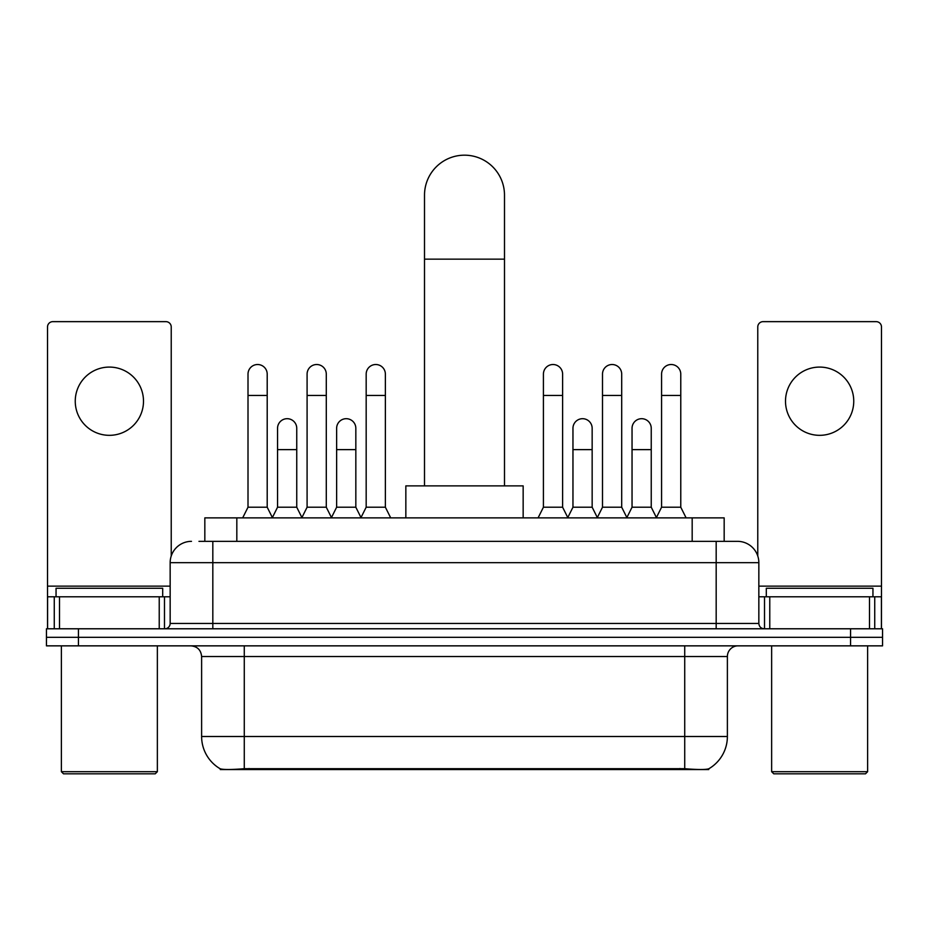 <?xml version="1.0" encoding="UTF-8"?>
<svg xmlns="http://www.w3.org/2000/svg" width="929" height="929" viewBox="0 0 929 929"><rect width="100%" height="100%" fill="white"/><g stroke="black" fill="none" stroke-linecap="round" stroke-linejoin="round"><path stroke-width="1.39" d="M204.833 541.34L204.833 517.871L724.167 517.871L724.167 541.34M708.722 768.806L708.722 769.56L220.278 769.56L220.278 768.806M201.616 736.5L244.281 736.5L244.281 656.513L201.616 656.513L201.616 736.5A37.323 37.323 0 0 0 220.068 768.701C222.832 769.769 230.903 769.769 244.281 768.701L684.719 768.701C698.085 769.769 706.156 769.769 708.932 768.701A37.323 37.323 0 0 0 727.384 736.5L727.384 656.513A10.66 10.66 0 0 1 738.044 645.852M78.442 628.782L882.55 628.782L882.55 637.317L46.45 637.317L46.45 645.852L78.442 645.852L78.442 637.317L46.45 637.317L46.45 628.782L78.442 628.782L78.442 637.317L882.55 637.317L882.55 645.852L78.442 645.852M199.445 541.34L730.043 541.34M198.957 541.34L212.822 541.34L212.822 562.672L170.158 562.672L170.158 623.452A5.33 5.33 0 0 1 164.828 628.782M191.49 541.34A21.332 21.332 0 0 0 170.158 562.672M737.51 541.34A21.332 21.332 0 0 1 758.842 562.672L716.178 562.672L716.178 541.34L737.185 541.34M758.842 562.672L758.842 623.452C759.156 626.692 760.932 628.468 764.172 628.782M882.55 628.782L882.55 637.317M109.367 367.083A34.129 34.129 0 0 0 75.249 401.2A34.129 34.129 0 0 0 109.367 435.329A34.129 34.129 0 0 0 143.496 401.2A34.129 34.129 0 0 0 109.367 367.083M159.231 628.782L159.231 596.79L59.514 596.79L59.514 628.782M171.226 556.006L171.226 326.985A5.33 5.33 0 0 0 165.896 321.643L52.848 321.643A5.33 5.33 0 0 0 47.518 326.985L47.518 596.79L59.514 596.79M159.231 596.79L170.158 596.79M47.518 628.782L47.518 596.79M155.224 773.822L63.509 773.822L61.384 771.697L157.361 771.697L155.224 773.822M61.384 645.852L61.384 771.697M157.361 645.852L157.361 771.697M162.691 596.79L162.691 588.266L56.054 588.266L56.054 596.79M424.507 485.879L424.507 195.171A39.993 39.993 0 0 1 464.5 155.178A39.993 39.993 0 0 1 504.493 195.171A39.993 39.993 0 0 0 464.5 155.178M504.493 485.879L504.493 195.171M523.155 517.871L523.155 485.879L405.845 485.879L405.845 517.871M242.678 517.871L248.008 507.211L267.204 507.211L272.534 517.871M267.204 507.211L267.204 374.12A9.604 9.604 0 0 0 257.612 364.516A9.604 9.604 0 0 1 258.216 364.54M248.008 507.211L248.008 395.452L267.204 395.452M248.008 395.452L248.008 374.12A9.604 9.604 0 0 1 257.612 364.516M301.762 517.871L307.093 507.211L326.288 507.211L331.618 517.871M326.288 507.211L326.288 374.12A9.604 9.604 0 0 0 316.684 364.516A9.604 9.604 0 0 1 317.288 364.54M307.093 507.211L307.093 395.452L326.288 395.452M307.093 395.452L307.093 374.12A9.604 9.604 0 0 1 316.684 364.516M360.835 517.871L366.177 507.211L385.372 507.211L390.703 517.871M385.372 507.211L385.372 374.12A9.604 9.604 0 0 0 375.769 364.516A9.604 9.604 0 0 1 376.373 364.54M366.177 507.211L366.177 395.452L385.372 395.452M366.177 395.452L366.177 374.12A9.604 9.604 0 0 1 375.769 364.516M538.088 517.871L543.419 507.211L562.614 507.211L567.944 517.871M562.614 507.211L562.614 374.12A9.604 9.604 0 0 0 553.01 364.516A9.604 9.604 0 0 1 553.614 364.54M543.419 507.211L543.419 395.452L562.614 395.452M543.419 395.452L543.419 374.12A9.604 9.604 0 0 1 553.01 364.516M597.161 517.871L602.503 507.211L621.698 507.211L627.029 517.871M621.698 507.211L621.698 374.12A9.604 9.604 0 0 0 612.095 364.516A9.604 9.604 0 0 1 612.699 364.54M602.503 507.211L602.503 395.452L621.698 395.452M602.503 395.452L602.503 374.12A9.604 9.604 0 0 1 612.095 364.516M656.246 517.871L661.576 507.211L680.771 507.211L686.113 517.871M680.771 507.211L680.771 374.12A9.604 9.604 0 0 0 671.179 364.516A9.604 9.604 0 0 1 671.783 364.54M661.576 507.211L661.576 395.452L680.771 395.452M661.576 395.452L661.576 374.12A9.604 9.604 0 0 1 671.179 364.516M272.383 517.558L277.55 507.211L296.746 507.211L301.913 517.558M296.746 507.211L296.746 428.292A9.604 9.604 0 0 0 287.746 418.712A9.604 9.604 0 0 1 296.746 428.292M277.55 507.211L277.55 449.624L296.746 449.624M277.55 449.624L277.55 428.292A9.604 9.604 0 0 1 287.746 418.712M331.456 517.558L336.635 507.211L355.83 507.211L360.998 517.558M355.83 507.211L355.83 428.292A9.604 9.604 0 0 0 346.831 418.712A9.604 9.604 0 0 1 355.83 428.292M336.635 507.211L336.635 449.624L355.83 449.624M336.635 449.624L336.635 428.292A9.604 9.604 0 0 1 346.831 418.712M567.782 517.558L572.961 507.211L592.156 507.211L597.324 517.558M592.156 507.211L592.156 428.292A9.604 9.604 0 0 0 583.157 418.712A9.604 9.604 0 0 1 592.156 428.292M572.961 507.211L572.961 449.624L592.156 449.624M572.961 449.624L572.961 428.292A9.604 9.604 0 0 1 583.157 418.712M626.866 517.558L632.045 507.211L651.241 507.211L656.408 517.558M651.241 507.211L651.241 428.292A9.604 9.604 0 0 0 642.241 418.712A9.604 9.604 0 0 1 651.241 428.292M632.045 507.211L632.045 449.624L651.241 449.624M632.045 449.624L632.045 428.292A9.604 9.604 0 0 1 642.241 418.712M819.633 367.083A34.129 34.129 0 0 0 785.504 401.2A34.129 34.129 0 0 0 819.633 435.329A34.129 34.129 0 0 0 853.751 401.2A34.129 34.129 0 0 0 819.633 367.083M869.486 628.782L869.486 596.79L769.769 596.79L769.769 628.782M881.482 628.782L881.482 596.79L881.482 628.782M869.486 596.79L881.482 596.79L881.482 326.985A5.33 5.33 0 0 0 876.152 321.643L763.104 321.643A5.33 5.33 0 0 0 757.774 326.985L757.774 556.006M758.842 596.79L769.769 596.79M865.491 773.822L773.776 773.822L771.639 771.697L867.616 771.697L865.491 773.822M771.639 645.852L771.639 771.697M867.616 645.852L867.616 771.697M872.946 596.79L872.946 588.266L766.309 588.266L766.309 596.79M679.923 769.56L679.923 768.515M249.077 769.56L249.077 768.515M236.825 541.34L236.825 517.871M692.175 541.34L692.175 517.871M684.719 645.852L684.719 656.513L244.281 656.513L244.281 645.852M727.384 656.513L684.719 656.513L684.719 736.5L727.384 736.5M684.719 768.701L684.719 736.5L244.281 736.5L244.281 768.701M850.558 645.852L850.558 628.782M212.822 628.782L212.822 623.452L758.842 623.452M170.158 623.452L212.822 623.452L212.822 562.672L716.178 562.672L716.178 628.782M170.158 586.129L47.518 586.129M164.479 596.79L164.479 628.782M47.6 596.79L47.6 628.782M54.265 628.782L54.265 596.79M424.507 259.156L504.493 259.156M881.482 586.129L758.842 586.129M881.4 628.782L881.4 596.79M874.735 596.79L874.735 628.782M764.521 628.782L764.521 596.79M201.616 656.513C200.989 650.033 197.436 646.479 190.956 645.852"/></g></svg>
